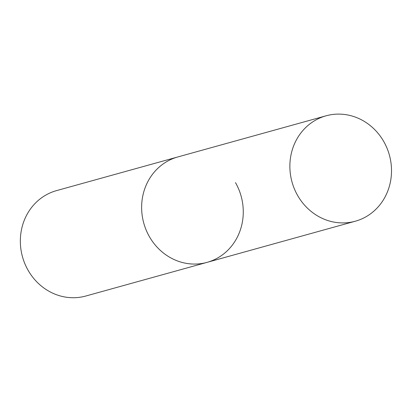 <?xml version="1.0" encoding="UTF-8"?>
<svg xmlns="http://www.w3.org/2000/svg" width="412" height="412" viewBox="0 0 412 412"><rect width="100%" height="100%" fill="white"/><g stroke="black" fill="none" stroke-linecap="round" stroke-linejoin="round"><path stroke-width="0.62" d="M149.417 236.689A54.698 50.511 -105.5 0 1 177.824 156.951A54.698 50.511 74.5 0 0 165.413 162.441A54.698 50.511 74.5 0 0 146.183 230.112A54.698 50.511 74.5 0 0 207.082 262.362A54.698 50.511 -105.5 0 1 149.417 236.689M235.484 182.624A54.698 50.511 -105.5 0 1 207.082 262.362L85.794 296.027A54.698 50.511 -105.5 0 1 28.129 270.354A54.698 50.511 -105.5 0 1 56.537 190.617L326.062 115.808A54.698 50.511 74.5 0 0 313.65 121.293A54.698 50.511 74.5 0 0 294.42 188.969A54.698 50.511 74.5 0 0 355.319 221.213A54.698 50.511 74.5 0 0 367.731 215.728A54.698 50.511 74.5 0 0 386.961 148.052A54.698 50.511 74.5 0 0 326.062 115.808M207.082 262.362L355.319 221.213"/></g></svg>
